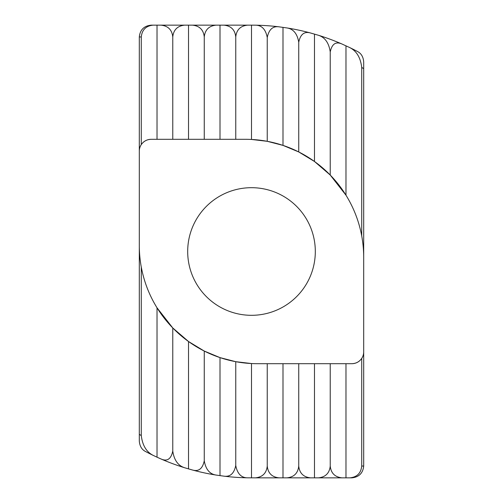 <?xml version="1.0" encoding="UTF-8"?>
<svg xmlns="http://www.w3.org/2000/svg" width="503" height="503" viewBox="0 0 503 503"><rect width="100%" height="100%" fill="white"/><g stroke="black" fill="none" stroke-linecap="round" stroke-linejoin="round"><path stroke-width="0.75" d="M315.312 251.5A63.812 63.812 0 0 1 251.5 315.312A63.812 63.812 0 0 1 187.688 251.5A63.812 63.812 0 0 1 251.5 187.688A63.812 63.812 0 0 1 315.312 251.5M139.312 151.12A11.808 11.808 0 0 1 151.12 139.312C146.964 139.438 143.682 141.198 141.28 144.594L141.28 36.958L139.312 36.958L139.312 441.106C139.727 446.18 141.827 449.657 145.593 451.543A226.35 226.35 0 0 0 153.088 455.334C146.379 451.908 142.443 445.318 141.28 435.56L141.28 267.068C143.996 281.623 149.246 295.204 157.024 307.805L157.024 457.189L153.088 455.334A226.35 226.35 0 0 1 145.593 451.543M363.688 351.88A11.808 11.808 0 0 1 351.88 363.688C356.036 363.562 359.318 361.802 361.72 358.406L361.72 466.042L363.688 466.042L363.688 61.894C363.279 56.826 361.185 53.349 357.407 51.457A226.35 226.35 0 0 0 349.912 47.666C356.621 51.092 360.557 57.682 361.72 67.44L361.72 235.932C359.004 221.377 353.754 207.796 345.976 195.195L330.232 175.044L314.482 161.482L298.738 151.944L282.994 145.386L267.244 141.312L251.5 139.457L251.5 25.15L255.436 25.181C261.761 25.2 265.697 29.319 267.244 37.536C268.866 29.514 272.802 25.949 279.058 26.835L286.93 27.942C293.35 28.923 297.286 33.682 298.738 42.227C300.398 34.273 304.334 31.192 310.546 32.991L318.418 35.267C324.969 37.354 328.912 42.906 330.232 51.928C331.93 43.88 335.866 41.252 342.04 44.044L349.912 47.666A226.35 226.35 0 0 1 357.407 51.457M361.72 466.042C360.972 473.16 357.036 477.102 349.912 477.85L351.88 477.85C359.004 477.102 362.94 473.16 363.688 466.042M349.912 477.85L342.04 477.85C334.916 477.102 330.98 473.16 330.232 466.042C329.478 473.16 325.542 477.102 318.418 477.85L342.04 477.85M318.418 477.85L310.546 477.85C303.428 477.102 299.492 473.16 298.738 466.042C297.99 473.16 294.048 477.102 286.93 477.85L310.546 477.85M286.93 477.85L279.058 477.85C271.934 477.102 267.998 473.16 267.244 466.042C266.496 473.16 262.56 477.102 255.436 477.85L279.058 477.85M255.436 477.85L247.564 477.819C241.239 477.8 237.303 473.681 235.756 465.464C234.134 473.486 230.198 477.051 223.942 476.165L216.07 475.058C209.65 474.078 205.714 469.318 204.262 460.773C202.602 468.727 198.666 471.808 192.454 470.009L184.582 467.733C178.031 465.646 174.088 460.094 172.768 451.072C171.07 459.12 167.134 461.748 160.96 458.956L157.024 457.189M139.312 36.958C140.06 29.84 143.996 25.898 151.12 25.15L160.96 25.15C168.084 25.898 172.02 29.84 172.768 36.958C173.522 29.84 177.458 25.898 184.582 25.15L160.96 25.15M151.12 139.312L245.596 139.312A118.098 118.098 0 0 1 363.688 257.404M351.88 363.688L257.404 363.688A118.098 118.098 0 0 1 139.312 245.596M184.582 25.15L192.454 25.15C199.572 25.898 203.508 29.84 204.262 36.958C205.01 29.84 208.952 25.898 216.07 25.15L192.454 25.15M216.07 25.15L223.942 25.15C231.066 25.898 235.002 29.84 235.756 36.958C236.504 29.84 240.44 25.898 247.564 25.15L223.942 25.15M247.564 25.15L251.5 25.15M184.582 467.733A226.35 226.35 0 0 1 160.96 458.956A226.35 226.35 0 0 0 184.582 467.733M216.07 475.058A226.35 226.35 0 0 1 192.454 470.009A226.35 226.35 0 0 0 216.07 475.058M247.564 477.819A226.35 226.35 0 0 1 223.942 476.165A226.35 226.35 0 0 0 247.564 477.819M141.28 36.958C142.028 29.84 145.964 25.898 153.088 25.15M157.024 307.805L172.768 327.956L188.518 341.518L204.262 351.056L220.006 357.614L235.756 361.688L251.5 363.543L251.5 477.85M157.024 25.15L157.024 139.312M318.418 35.267A226.35 226.35 0 0 1 342.04 44.044A226.35 226.35 0 0 0 318.418 35.267M286.93 27.942A226.35 226.35 0 0 1 310.546 32.991A226.35 226.35 0 0 0 286.93 27.942M255.436 25.181A226.35 226.35 0 0 1 279.058 26.835A226.35 226.35 0 0 0 255.436 25.181M345.976 195.195L345.976 45.811M345.976 477.85L345.976 363.688M172.768 327.956L172.768 451.072M172.768 36.958L172.768 139.312M330.232 175.044L330.232 51.928M330.232 466.042L330.232 363.688M188.518 341.518L188.518 468.909M188.518 25.15L188.518 139.312M314.482 161.482L314.482 34.091M314.482 477.85L314.482 363.688M204.262 351.056L204.262 460.773M204.262 36.958L204.262 139.312M298.738 151.944L298.738 42.227M298.738 466.042L298.738 363.688M220.006 357.614L220.006 475.649M220.006 25.15L220.006 139.312M282.994 145.386L282.994 27.351M282.994 477.85L282.994 363.688M235.756 361.688L235.756 465.464M235.756 36.958L235.756 139.312M267.244 141.312L267.244 37.536M267.244 466.042L267.244 363.688M141.28 435.56A214.542 214.542 0 0 1 139.312 434.366M361.72 67.44A214.542 214.542 0 0 1 363.688 68.634"/></g></svg>
